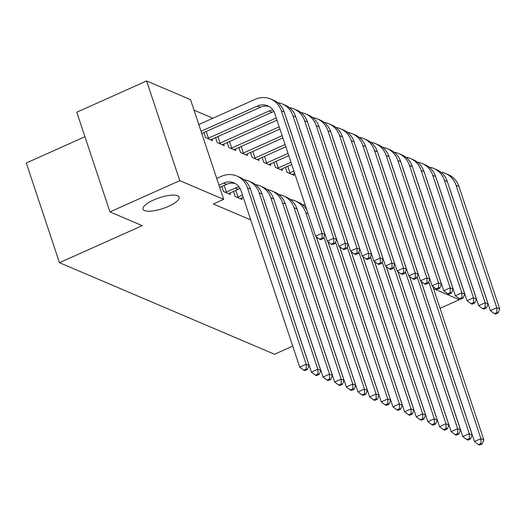 <?xml version="1.0" encoding="UTF-8"?>
<svg xmlns="http://www.w3.org/2000/svg" width="526" height="526" viewBox="0 0 526 526"><rect width="100%" height="100%" fill="white"/><g stroke="black" fill="none" stroke-linecap="round" stroke-linejoin="round"><path stroke-width="0.79" d="M153.599 200.005A19.035 5.661 -18.4 0 1 179.123 197.171A19.035 5.661 -18.4 0 1 168.511 206.35A19.035 5.661 -18.4 0 1 142.993 209.184A19.035 5.661 -18.4 0 1 153.599 200.005M212.925 118.225L194.022 110.177M84.942 136.734L26.3 162.988L59.471 262.691L274.506 354.261L292.726 346.101M59.471 262.691L142.217 225.647L109.954 211.912L76.783 112.202L146.609 80.951L190.524 99.651L223.688 199.354L179.774 180.655L146.609 80.951M285.427 167.275L287.117 172.37L294.106 175.342L293.593 173.797M262.126 157.353L263.822 162.449L270.811 165.42L270.292 163.875M238.83 147.431L240.52 152.527L247.509 155.505L246.996 153.954M215.529 137.516L217.225 142.605L224.214 145.584L223.701 144.032M233.459 191.411L235.155 196.5L242.144 199.479L241.625 197.927M223.688 199.354L213.346 203.983L250.751 219.914M221.814 186.447L223.504 191.543L230.493 194.515L229.98 192.97M203.884 132.552L205.574 137.648L212.563 140.62L212.05 139.074M227.179 142.474L228.876 147.569L235.865 150.541L235.346 148.989M250.481 152.395L252.171 157.484L259.16 160.463L258.647 158.911M273.776 162.317L275.466 167.406L282.462 170.385L281.943 168.833M458.915 298.4L459.349 299.702L433.549 288.715M440.071 308.328L459.349 299.702M109.954 211.912L179.774 180.655M219.71 187.387L226.555 184.324A14.873 13.459 113.1 0 1 235.372 183.594M218.974 185.178L223.642 183.087A14.873 13.459 113.1 0 1 233.952 182.877A14.873 13.459 113.1 0 1 241.059 190.774L299.728 367.148L306.191 364.248L247.522 187.881A22.309 20.185 -66.9 0 0 236.864 176.032A22.309 20.185 -66.9 0 0 221.4 176.348L216.732 178.439M306.29 368.996L303.706 370.153L304.87 370.646L307.46 369.489L306.29 368.996L306.191 364.248L309.104 365.491L250.435 189.117A22.309 20.185 -66.9 0 0 239.777 177.275L236.864 176.032M309.104 365.491L307.46 369.489M303.706 370.153L299.728 367.148M201.044 131.283L257.438 106.035A14.873 13.459 113.1 0 1 267.747 105.831A14.873 13.459 113.1 0 1 274.848 113.721L315.593 236.2L322.057 233.307L281.311 110.828A22.309 20.185 -66.9 0 0 270.66 98.987A22.309 20.185 -66.9 0 0 255.195 99.302L198.802 124.544M201.78 133.492L260.35 107.278A14.873 13.459 113.1 0 1 269.161 106.541M322.155 238.054L319.571 239.212L320.735 239.705L323.319 238.548L322.155 238.054L322.057 233.307L324.969 234.55L284.224 112.071A22.309 20.185 -66.9 0 0 273.573 100.229L270.66 98.987M324.969 234.55L323.319 238.548M319.571 239.212L315.593 236.2M228.606 193.713L238.206 189.288A14.873 13.459 113.1 0 1 240.119 188.591M224.148 185.402L226.358 192.049L235.293 188.045A14.873 13.459 113.1 0 1 239.093 186.967M226.358 192.049L225.398 192.345M252.204 194.442A14.873 13.459 113.1 0 1 252.704 195.731L311.379 372.106L317.842 369.213L259.173 192.838A22.309 20.185 -66.9 0 0 248.515 180.997A22.309 20.185 -66.9 0 0 243.9 179.708M317.941 373.953L315.357 375.11L316.52 375.61L319.104 374.453L317.941 373.953L317.842 369.213L320.755 370.449L262.079 194.081A22.309 20.185 -66.9 0 0 251.428 182.233L248.515 180.997M320.755 370.449L319.104 374.453M315.357 375.11L311.379 372.106M240.25 198.67L243.203 197.224M235.793 190.366L238.002 197.007L242.466 195.008M238.002 197.007L237.042 197.309M263.855 199.4A14.873 13.459 113.1 0 1 264.354 200.689L323.023 377.063L329.493 374.17L270.818 197.796A22.309 20.185 -66.9 0 0 260.166 185.954A22.309 20.185 -66.9 0 0 255.551 184.672M329.592 378.917L327.008 380.074L328.171 380.568L330.755 379.41L329.592 378.917L329.493 374.17L332.406 375.413L273.73 199.038A22.309 20.185 -66.9 0 0 263.079 187.197L260.166 185.954M332.406 375.413L330.755 379.41M327.008 380.074L323.023 377.063M206.218 131.507L208.427 138.154L269.082 110.999A14.873 13.459 113.1 0 1 272.882 109.914M208.427 138.154L207.468 138.45M210.676 139.817L271.995 112.235A14.873 13.459 113.1 0 1 273.914 111.545M285.993 117.39A14.873 13.459 113.1 0 1 286.499 118.685L327.238 241.164L333.708 238.271L292.962 115.792A22.309 20.185 -66.9 0 0 282.304 103.944A22.309 20.185 -66.9 0 0 277.695 102.662M333.806 243.012L331.216 244.169L332.386 244.662L334.97 243.505L333.806 243.012L333.708 238.271L336.614 239.508L295.875 117.028A22.309 20.185 -66.9 0 0 285.217 105.187L282.304 103.944M336.614 239.508L334.97 243.505M331.216 244.169L327.238 241.164M217.869 136.471L220.078 143.111L276.255 117.962M220.078 143.111L219.118 143.414M222.327 144.775L276.992 120.178M297.644 122.354A14.873 13.459 113.1 0 1 298.143 123.643L338.889 246.122L345.352 243.229L304.613 120.75A22.309 20.185 -66.9 0 0 293.955 108.908A22.309 20.185 -66.9 0 0 289.339 107.62M345.45 247.97L342.867 249.127L344.03 249.626L346.621 248.469L345.45 247.97L345.352 243.229L348.265 244.472L307.519 121.993A22.309 20.185 -66.9 0 0 296.868 110.144L293.955 108.908M348.265 244.472L346.621 248.469M342.867 249.127L338.889 246.122M275.499 204.358A14.873 13.459 113.1 0 1 276.005 205.653L334.674 382.027L341.137 379.134L282.469 202.76A22.309 20.185 -66.9 0 0 271.81 190.912A22.309 20.185 -66.9 0 0 267.201 189.63M341.243 383.875L338.652 385.032L339.816 385.532L342.406 384.375L341.243 383.875L341.137 379.134L344.05 380.37L285.381 203.996A22.309 20.185 -66.9 0 0 274.723 192.154L271.81 190.912M344.05 380.37L342.406 384.375M338.652 385.032L334.674 382.027M287.15 209.322A14.873 13.459 113.1 0 1 287.65 210.61L346.325 386.985L352.788 384.092L294.119 207.717A22.309 20.185 -66.9 0 0 283.461 195.876A22.309 20.185 -66.9 0 0 278.846 194.587M352.887 388.839L350.303 389.996L351.467 390.489L354.051 389.332L352.887 388.839L352.788 384.092L355.701 385.334L297.032 208.96A22.309 20.185 -66.9 0 0 286.374 197.112L283.461 195.876M355.701 385.334L354.051 389.332M350.303 389.996L346.325 386.985M229.514 141.428L231.723 148.069L279.201 126.819M231.723 148.069L230.763 148.371M233.971 149.739L279.937 129.034M309.295 127.312A14.873 13.459 113.1 0 1 309.794 128.607L350.54 251.086L357.003 248.187L316.257 125.714A22.309 20.185 -66.9 0 0 305.606 113.866A22.309 20.185 -66.9 0 0 300.99 112.584M357.101 252.934L354.517 254.091L355.681 254.584L358.265 253.427L357.101 252.934L357.003 248.187L359.915 249.429L319.17 126.95A22.309 20.185 -66.9 0 0 308.519 115.109L305.606 113.866M359.915 249.429L358.265 253.427M354.517 254.091L350.54 251.086M241.164 146.392L243.374 153.033L282.146 135.675M243.374 153.033L242.414 153.329M245.622 154.697L282.883 137.891M320.939 132.276A14.873 13.459 113.1 0 1 321.445 133.565L362.184 256.044L368.654 253.151L327.908 130.672A22.309 20.185 -66.9 0 0 317.25 118.83A22.309 20.185 -66.9 0 0 312.641 117.541M368.752 257.891L366.162 259.048L367.332 259.548L369.916 258.391L368.752 257.891L368.654 253.151L371.566 254.387L330.821 131.914A22.309 20.185 -66.9 0 0 320.163 120.066L317.25 118.83M371.566 254.387L369.916 258.391M366.162 259.048L362.184 256.044M298.801 214.279A14.873 13.459 113.1 0 1 299.301 215.575L357.969 391.949L364.439 389.049L305.764 212.682A22.309 20.185 -66.9 0 0 295.112 200.833A22.309 20.185 -66.9 0 0 290.497 199.551M364.538 393.796L361.954 394.954L363.118 395.447L365.702 394.29L364.538 393.796L364.439 389.049L367.352 390.292L316.257 236.707M306.829 209.854A22.309 20.185 -66.9 0 0 298.025 202.076L295.112 200.833M367.352 390.292L365.702 394.29M361.954 394.954L357.969 391.949M252.815 151.35L255.025 157.991L285.099 144.532M255.025 157.991L254.065 158.293M257.273 159.661L285.835 146.741M332.59 137.233A14.873 13.459 113.1 0 1 333.089 138.522L373.835 261.001L380.298 258.108L339.559 135.629A22.309 20.185 -66.9 0 0 328.901 123.788A22.309 20.185 -66.9 0 0 324.286 122.505M380.397 262.855L377.813 264.013L378.976 264.506L381.567 263.348L380.397 262.855L380.298 258.108L383.211 259.351L342.472 136.872A22.309 20.185 -66.9 0 0 331.814 125.03L328.901 123.788M383.211 259.351L381.567 263.348M377.813 264.013L373.835 261.001M316.356 236.779L369.62 396.906L376.083 394.013L323.898 237.141M376.189 398.754L373.598 399.911L374.762 400.411L377.352 399.254L376.189 398.754L376.083 394.013L378.996 395.25L327.908 241.664M305.29 205.245A22.309 20.185 -66.9 0 0 302.148 204.509M378.996 395.25L377.352 399.254M373.598 399.911L369.62 396.906M264.46 156.307L266.669 162.955L288.044 153.388M266.669 162.955L265.709 163.251M268.917 164.618L288.781 155.597M344.241 142.191A14.873 13.459 113.1 0 1 344.74 143.486L385.486 265.965L391.949 263.072L351.204 140.593A22.309 20.185 -66.9 0 0 340.552 128.745A22.309 20.185 -66.9 0 0 335.936 127.463M392.048 267.813L389.464 268.97L390.627 269.463L393.211 268.306L392.048 267.813L391.949 263.072L394.862 264.308L354.116 141.829A22.309 20.185 -66.9 0 0 343.465 129.988L340.552 128.745M394.862 264.308L393.211 268.306M389.464 268.97L385.486 265.965M328 241.736L381.271 401.864L387.734 398.971L335.549 242.098M387.833 403.718L385.249 404.875L386.413 405.368L388.997 404.211L387.833 403.718L387.734 398.971L390.647 400.214L339.553 246.628M390.647 400.214L388.997 404.211M385.249 404.875L381.271 401.864M276.111 161.272L278.32 167.912L290.99 162.245M278.32 167.912L277.36 168.215M280.568 169.576L291.726 164.454M355.885 147.155A14.873 13.459 113.1 0 1 356.391 148.444L397.13 270.923L403.6 268.03L362.855 145.551A22.309 20.185 -66.9 0 0 352.196 133.709A22.309 20.185 -66.9 0 0 347.587 132.421M403.698 272.77L401.108 273.928L402.278 274.427L404.862 273.27L403.698 272.77L403.6 268.03L406.513 269.273L365.767 146.793A22.309 20.185 -66.9 0 0 355.109 134.945L352.196 133.709M406.513 269.273L404.862 273.27M401.108 273.928L397.13 270.923M339.651 246.701L392.922 406.828L399.385 403.935L347.199 247.056M399.484 408.676L396.9 409.833L398.064 410.333L400.648 409.175L399.484 408.676L399.385 403.935L402.298 405.171L351.204 251.586M402.298 405.171L400.648 409.175M396.9 409.833L392.922 406.828M287.761 166.229L289.971 172.87L293.935 171.095M289.971 172.87L289.011 173.172M292.219 174.54L294.672 173.31M367.536 152.113A14.873 13.459 113.1 0 1 368.036 153.408L408.781 275.887L415.244 272.987L374.505 150.515A22.309 20.185 -66.9 0 0 363.847 138.667A22.309 20.185 -66.9 0 0 359.232 137.385M415.343 277.735L412.759 278.892L413.923 279.385L416.513 278.228L415.343 277.735L415.244 272.987L418.157 274.23L377.418 151.751A22.309 20.185 -66.9 0 0 366.76 139.909L363.847 138.667M418.157 274.23L416.513 278.228M412.759 278.892L408.781 275.887M351.302 251.658L404.566 411.786L411.03 408.893L358.85 252.02M411.135 413.64L408.544 414.797L409.708 415.29L412.299 414.133L411.135 413.64L411.03 408.893L413.942 410.135L362.855 256.55M413.942 410.135L412.299 414.133M408.544 414.797L404.566 411.786M379.187 157.077A14.873 13.459 113.1 0 1 379.687 158.365L420.432 280.845L426.895 277.952L386.15 155.472A22.309 20.185 -66.9 0 0 375.498 143.631A22.309 20.185 -66.9 0 0 370.883 142.342M426.994 282.692L424.41 283.849L425.573 284.349L428.157 283.192L426.994 282.692L426.895 277.952L429.808 279.188L389.062 156.715A22.309 20.185 -66.9 0 0 378.411 144.867L375.498 143.631M429.808 279.188L428.157 283.192M424.41 283.849L420.432 280.845M362.947 256.622L416.217 416.75L422.68 413.85L370.495 256.977M422.779 418.597L420.195 419.755L421.359 420.248L423.943 419.09L422.779 418.597L422.68 413.85L425.593 415.093L374.505 261.507M425.593 415.093L423.943 419.09M420.195 419.755L416.217 416.75M390.838 162.034A14.873 13.459 113.1 0 1 391.337 163.323L432.076 285.802L438.546 282.909L397.801 160.43A22.309 20.185 -66.9 0 0 387.143 148.588A22.309 20.185 -66.9 0 0 382.533 147.306M438.645 287.656L436.061 288.813L437.224 289.307L439.808 288.149L438.645 287.656L438.546 282.909L441.459 284.152L400.713 161.673A22.309 20.185 -66.9 0 0 390.055 149.831L387.143 148.588M441.459 284.152L439.808 288.149M436.061 288.813L432.076 285.802M374.597 261.58L427.868 421.707L434.331 418.814L382.146 261.941M434.43 423.555L431.846 424.712L433.01 425.212L435.594 424.055L434.43 423.555L434.331 418.814L437.244 420.05L386.15 266.465M437.244 420.05L435.594 424.055M431.846 424.712L427.868 421.707M402.482 166.992A14.873 13.459 113.1 0 1 402.982 168.287L443.727 290.766L450.19 287.873L409.452 165.394A22.309 20.185 -66.9 0 0 398.793 153.546A22.309 20.185 -66.9 0 0 394.184 152.264M450.289 292.614L447.705 293.771L448.869 294.271L451.459 293.107L450.289 292.614L450.19 287.873L453.103 289.109L412.364 166.63A22.309 20.185 -66.9 0 0 401.706 154.789L398.793 153.546M453.103 289.109L451.459 293.107M447.705 293.771L443.727 290.766M386.248 266.537L439.512 426.665L445.976 423.772L393.796 266.899M446.081 428.519L443.49 429.676L444.654 430.169L447.245 429.012L446.081 428.519L445.976 423.772L448.888 425.015L397.801 271.429M448.888 425.015L447.245 429.012M443.49 429.676L439.512 426.665M414.133 171.956A14.873 13.459 113.1 0 1 414.633 173.245L455.378 295.724L461.841 292.831L421.096 170.352A22.309 20.185 -66.9 0 0 410.444 158.51A22.309 20.185 -66.9 0 0 405.829 157.221M461.94 297.571L459.356 298.729L460.52 299.228L463.104 298.071L461.94 297.571L461.841 292.831L464.754 294.073L424.009 171.594A22.309 20.185 -66.9 0 0 413.357 159.746L410.444 158.51M464.754 294.073L463.104 298.071M459.356 298.729L455.378 295.724M397.893 271.501L451.163 431.629L457.627 428.736L405.441 271.857M457.725 433.477L455.141 434.634L456.305 435.133L458.889 433.976L457.725 433.477L457.627 428.736L460.539 429.972L409.452 276.387M460.539 429.972L458.889 433.976M455.141 434.634L451.163 431.629M425.784 176.914A14.873 13.459 113.1 0 1 426.284 178.209L467.022 300.688L473.492 297.788L432.747 175.316A22.309 20.185 -66.9 0 0 422.095 163.468A22.309 20.185 -66.9 0 0 417.48 162.186M473.591 302.535L471.007 303.693L472.17 304.186L474.754 303.029L473.591 302.535L473.492 297.788L476.405 299.031L435.659 176.552A22.309 20.185 -66.9 0 0 425.001 164.71L422.095 163.468M476.405 299.031L474.754 303.029M471.007 303.693L467.022 300.688M409.544 276.459L462.814 436.587L469.277 433.694L417.092 276.821M469.376 438.441L466.792 439.598L467.956 440.091L470.54 438.934L469.376 438.441L469.277 433.694L472.19 434.936L421.096 281.351M472.19 434.936L470.54 438.934M466.792 439.598L462.814 436.587M437.428 181.878A14.873 13.459 113.1 0 1 437.928 183.166L478.673 305.645L485.136 302.752L444.398 180.273A22.309 20.185 -66.9 0 0 433.74 168.432A22.309 20.185 -66.9 0 0 429.131 167.143M485.242 307.493L482.651 308.65L483.815 309.15L486.405 307.993L485.242 307.493L485.136 302.752L488.049 303.989L447.31 181.516A22.309 20.185 -66.9 0 0 436.652 169.668L433.74 168.432M488.049 303.989L486.405 307.993M482.651 308.65L478.673 305.645M421.195 281.423L474.459 441.551L480.928 438.651L428.743 281.778M481.027 443.398L478.436 444.555L479.607 445.049L482.191 443.891L481.027 443.398L480.928 438.651L483.835 439.894L432.747 286.308M483.835 439.894L482.191 443.891M478.436 444.555L474.459 441.551M449.079 186.835A14.873 13.459 113.1 0 1 449.579 188.124L490.324 310.603L496.787 307.71L456.042 185.231A22.309 20.185 -66.9 0 0 445.39 173.389A22.309 20.185 -66.9 0 0 440.775 172.107M496.886 312.457L494.302 313.614L495.466 314.107L498.05 312.95L496.886 312.457L496.787 307.71L499.7 308.953L458.955 186.474A22.309 20.185 -66.9 0 0 448.303 174.632L445.39 173.389M499.7 308.953L498.05 312.95M494.302 313.614L490.324 310.603M223.642 183.087L226.555 184.324M247.522 187.881L250.435 189.117M257.438 106.035L260.35 107.278M281.311 110.828L284.224 112.071M235.293 188.045L238.206 189.288M259.173 192.838L262.079 194.081M270.818 197.796L273.73 199.038M269.082 110.999L271.995 112.235M292.962 115.792L295.875 117.028M304.613 120.75L307.519 121.993M282.469 202.76L285.381 203.996M294.119 207.717L297.032 208.96M316.257 125.714L319.17 126.95M327.908 130.672L330.821 131.914M305.764 212.682L308.098 213.668M339.559 135.629L342.472 136.872M351.204 140.593L354.116 141.829M362.855 145.551L365.767 146.793M374.505 150.515L377.418 151.751M386.15 155.472L389.062 156.715M397.801 160.43L400.713 161.673M409.452 165.394L412.364 166.63M421.096 170.352L424.009 171.594M432.747 175.316L435.659 176.552M444.398 180.273L447.31 181.516M456.042 185.231L458.955 186.474"/></g></svg>
